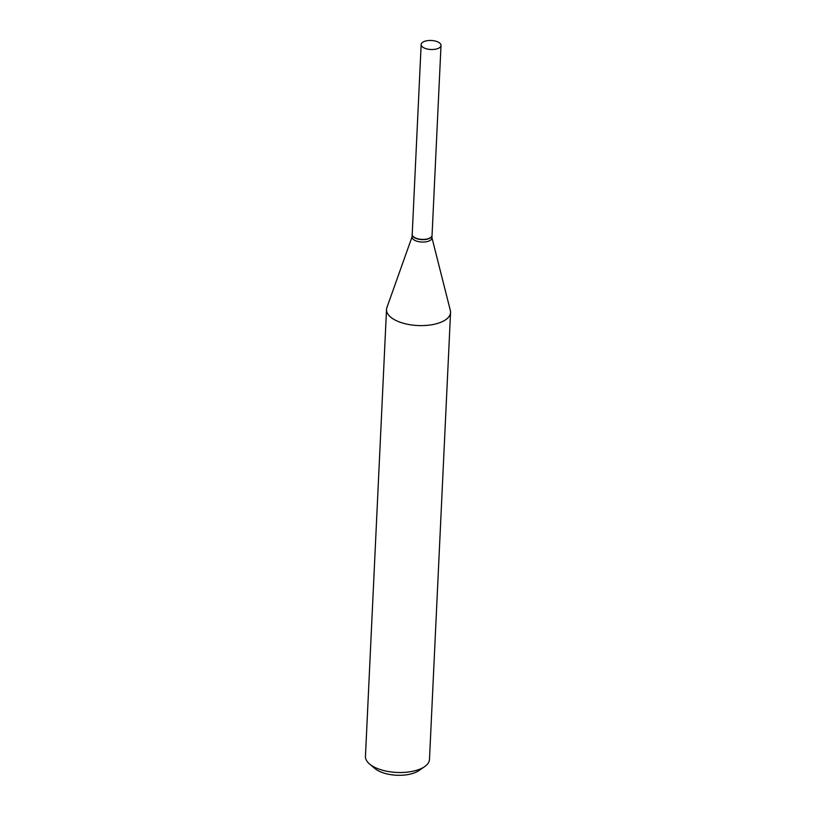 <?xml version="1.0" encoding="UTF-8"?>
<svg xmlns="http://www.w3.org/2000/svg" width="816" height="816" viewBox="0 0 816 816"><rect width="100%" height="100%" fill="white"/><g stroke="black" fill="none" stroke-linecap="round" stroke-linejoin="round"><path stroke-width="1.22" d="M436.764 41.504A9.935 4.508 -177.3 0 1 441.007 45.461A9.935 4.508 -177.3 0 1 435.581 49.184A9.935 4.508 -177.3 0 1 425.401 48.481A9.935 4.508 -177.3 0 1 421.158 44.523A9.935 4.508 -177.3 0 1 426.584 40.8A9.935 4.508 -177.3 0 1 436.764 41.504M441.007 45.461L432.052 235.345A9.935 4.508 -177.3 0 1 426.625 239.068A9.935 4.508 -177.3 0 1 416.446 238.364A9.935 4.508 -177.3 0 1 412.202 234.406L421.158 44.523M432.041 235.467A9.935 4.508 -177.3 0 1 432.041 235.589A9.935 4.508 -177.3 0 1 430.256 238.007A9.935 4.508 -177.3 0 1 419.036 239.292A9.935 4.508 -177.3 0 1 412.192 234.651A9.935 4.508 -177.3 0 1 412.202 234.529M431.939 237.691L450.35 310.508A32.048 14.555 -177.3 0 1 450.554 312.508L429.481 759.41A32.048 14.555 -177.3 0 1 424.657 766.612L418.955 770.569A25.643 11.638 -177.3 0 1 418.2 771.069A25.643 11.638 -177.3 0 1 374.881 768.499L369.566 764.011A32.048 14.555 -177.3 0 1 365.446 756.391L386.519 309.488A32.048 14.555 -177.3 0 1 386.917 307.52L412.09 236.752M424.657 766.612A32.048 14.555 -177.3 0 1 423.718 767.224A32.048 14.555 -177.3 0 1 369.566 764.011M450.554 312.508A32.048 14.555 -177.3 0 1 444.791 320.321A32.048 14.555 -177.3 0 1 408.602 324.472A32.048 14.555 -177.3 0 1 386.519 309.488M432.041 235.589L431.929 237.997A9.935 4.508 -177.3 0 1 430.134 240.424A9.935 4.508 -177.3 0 1 418.924 241.709A9.935 4.508 -177.3 0 1 412.08 237.068L412.192 234.651"/></g></svg>
